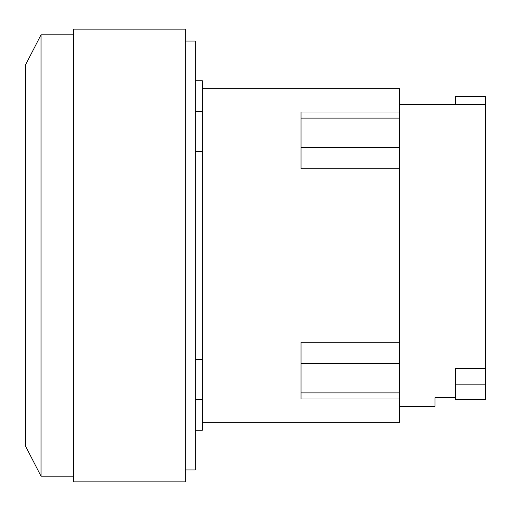 <?xml version="1.0" encoding="UTF-8"?>
<svg xmlns="http://www.w3.org/2000/svg" width="511" height="511" viewBox="0 0 511 511"><rect width="100%" height="100%" fill="white"/><g stroke="black" fill="none" stroke-linecap="round" stroke-linejoin="round"><path stroke-width="0.77" d="M455.269 384.17L455.269 399.263L485.45 399.263L485.45 384.17L455.269 384.17L455.269 368.463L485.45 368.463L485.45 384.17M455.269 104.589L455.269 96.643L485.45 96.643L485.45 368.463M399.666 406.411L435.014 406.411L435.014 397.737L455.269 397.737M41.027 476.201L41.027 34.799L25.55 64.871L25.55 446.129L41.027 476.201L73.45 476.201M399.666 111.986L301.017 111.986L301.017 168.783L399.666 168.783L399.666 88.703L202.369 88.703M399.666 342.217L301.017 342.217L301.017 399.014L399.666 399.014L399.666 168.783M202.369 422.297L399.666 422.297L399.666 399.014M73.45 255.5L73.45 481.86L185.212 481.86L185.212 29.14L73.45 29.14L73.45 255.5M195.221 430.243L202.369 430.243L202.369 80.757L195.221 80.757M202.369 151.505L195.221 151.505M195.221 359.495L202.369 359.495M185.212 469.954L195.221 469.954L195.221 41.046L185.212 41.046M399.666 147.583L301.017 147.583M399.666 118.098L301.017 118.098M399.666 392.902L301.017 392.902M399.666 363.417L301.017 363.417M399.666 104.589L485.45 104.589M41.027 34.799L73.45 34.799M202.369 399.27L195.221 399.27M202.369 111.73L195.221 111.73"/></g></svg>
